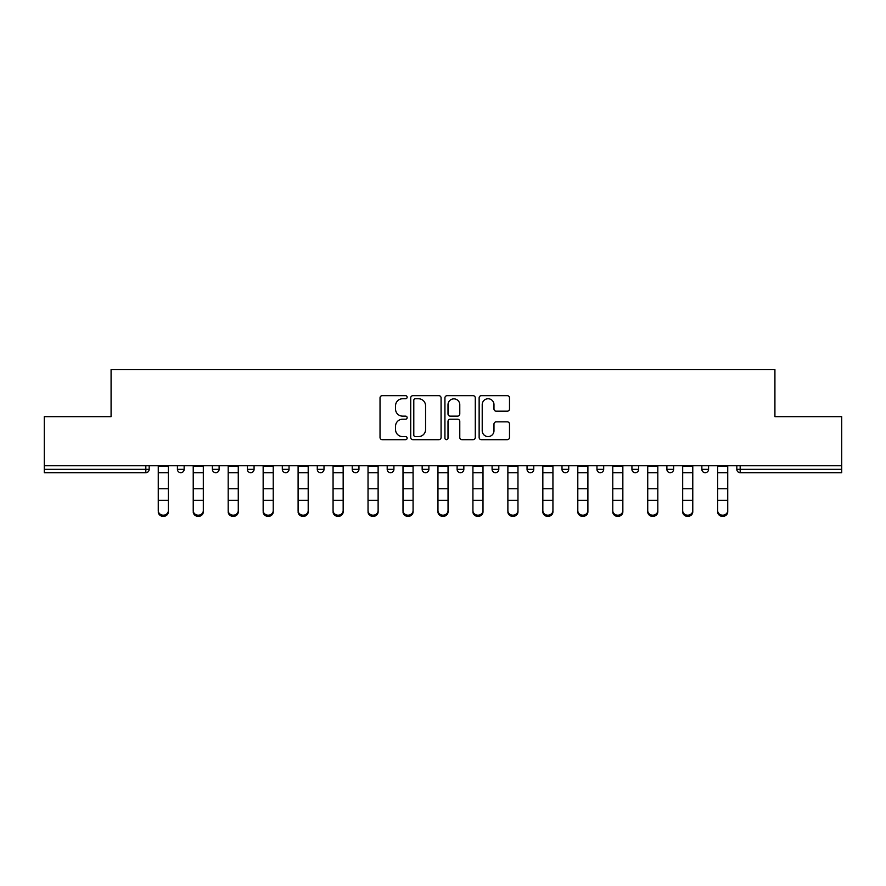 <?xml version="1.0" encoding="UTF-8"?>
<svg xmlns="http://www.w3.org/2000/svg" width="886" height="886" viewBox="0 0 886 886"><rect width="100%" height="100%" fill="white"/><g stroke="black" fill="none" stroke-linecap="round" stroke-linejoin="round"><path stroke-width="1.33" d="M407.139 397.216A1.539 1.539 0 0 0 405.6 395.677L382.231 395.677A2.204 2.204 0 0 0 380.028 397.88L380.028 437.474A2.204 2.204 0 0 0 382.231 439.677L405.6 439.677A1.539 1.539 0 0 0 407.139 438.138A1.539 1.539 0 0 0 405.6 436.599L402.576 436.599A7.044 7.044 0 0 1 395.544 429.555L395.544 426.255A7.044 7.044 0 0 1 402.576 419.211L405.6 419.211A1.539 1.539 0 0 0 407.139 417.671A1.539 1.539 0 0 0 405.6 416.132L402.576 416.132A7.044 7.044 0 0 1 395.544 409.099L395.544 405.799A7.044 7.044 0 0 1 402.576 398.755L405.6 398.755A1.539 1.539 0 0 0 407.139 397.216M507.29 411.182A2.204 2.204 0 0 0 509.494 408.989L509.494 397.88A2.204 2.204 0 0 0 507.29 395.677L481.331 395.677A2.204 2.204 0 0 0 479.138 397.88L479.138 437.474A2.204 2.204 0 0 0 481.331 439.677L507.29 439.677A2.204 2.204 0 0 0 509.494 437.474L509.494 424.051A2.204 2.204 0 0 0 507.29 421.858L496.182 421.858A2.204 2.204 0 0 0 493.978 424.051L493.978 430.707A5.881 5.881 0 0 1 488.097 436.599A5.881 5.881 0 0 1 482.217 430.707L482.217 404.636A5.881 5.881 0 0 1 488.097 398.755A5.881 5.881 0 0 1 493.978 404.636L493.978 408.989A2.204 2.204 0 0 0 496.182 411.182L507.29 411.182M44.3 465.748L44.3 416.664L111.082 416.664L111.082 369.606L774.918 369.606L774.918 416.664L841.7 416.664L841.7 465.748L44.3 465.748L44.3 469.336L145.825 469.336L145.825 465.748M441.073 397.88A2.204 2.204 0 0 0 438.88 395.677L412.92 395.677A2.204 2.204 0 0 0 410.716 397.88L410.716 437.474A2.204 2.204 0 0 0 412.92 439.677L438.88 439.677A2.204 2.204 0 0 0 441.073 437.474L441.073 397.88M447.12 395.677L473.08 395.677A2.204 2.204 0 0 1 475.284 397.88L475.284 437.474A2.204 2.204 0 0 1 473.08 439.677L461.971 439.677A2.204 2.204 0 0 1 459.779 437.474L459.779 421.415A2.204 2.204 0 0 0 457.575 419.211L450.21 419.211A2.204 2.204 0 0 0 448.006 421.415L448.006 438.138A1.539 1.539 0 0 1 446.466 439.677A1.539 1.539 0 0 1 444.927 438.138L444.927 397.88A2.204 2.204 0 0 1 447.12 395.677M145.825 472.692A3.367 3.367 0 0 0 149.18 469.336L145.825 469.336L145.825 472.692A3.367 3.367 0 0 0 149.18 469.336L149.18 465.748L149.18 469.336A3.367 3.367 0 0 1 145.825 472.692L44.3 472.692L44.3 469.336M841.7 465.748L841.7 472.692L740.175 472.692A3.367 3.367 0 0 1 736.82 469.336L736.82 465.748M177.421 465.748L177.421 469.336L177.421 465.748M180.788 472.692A3.367 3.367 0 0 1 177.421 469.336A3.367 3.367 0 0 0 180.788 472.692A3.367 3.367 0 0 0 184.144 469.336L184.144 465.748L184.144 469.336A3.367 3.367 0 0 1 180.788 472.692A3.367 3.367 0 0 1 177.421 469.336L184.144 469.336A3.367 3.367 0 0 1 180.788 472.692M212.385 469.336A3.367 3.367 0 0 0 215.752 472.692A3.367 3.367 0 0 0 219.108 469.336A3.367 3.367 0 0 1 215.752 472.692A3.367 3.367 0 0 0 219.108 469.336L219.108 465.748L219.108 469.336L212.385 469.336A3.367 3.367 0 0 0 215.752 472.692A3.367 3.367 0 0 1 212.385 469.336L212.385 465.748M247.349 465.748L247.349 469.336L247.349 465.748M254.072 465.748L254.072 469.336L254.072 465.748M282.313 465.748L282.313 469.336L282.313 465.748M289.035 465.748L289.035 469.336L289.035 465.748M317.277 465.748L317.277 469.336L317.277 465.748M323.999 465.748L323.999 469.336L323.999 465.748M358.952 465.748L358.952 469.336L352.229 469.336A3.367 3.367 0 0 0 355.596 472.692A3.367 3.367 0 0 1 352.229 469.336L352.229 465.748M387.193 465.748L387.193 469.336L387.193 465.748M393.916 465.748L393.916 469.336L393.916 465.748M422.157 465.748L422.157 469.336L422.157 465.748M428.879 465.748L428.879 469.336A3.367 3.367 0 0 1 425.524 472.692A3.367 3.367 0 0 1 422.157 469.336L428.879 469.336A3.367 3.367 0 0 1 425.524 472.692M457.121 465.748L457.121 469.336L457.121 465.748M463.843 465.748L463.843 469.336L463.843 465.748M492.084 469.336A3.367 3.367 0 0 0 495.44 472.692A3.367 3.367 0 0 0 498.807 469.336A3.367 3.367 0 0 1 495.44 472.692A3.367 3.367 0 0 0 498.807 469.336L498.807 465.748L498.807 469.336L492.084 469.336A3.367 3.367 0 0 0 495.44 472.692A3.367 3.367 0 0 1 492.084 469.336L492.084 465.748M530.404 472.692A3.367 3.367 0 0 0 533.771 469.336L533.771 465.748L533.771 469.336A3.367 3.367 0 0 1 530.404 472.692A3.367 3.367 0 0 1 527.048 469.336L527.048 465.748M562.001 465.748L562.001 469.336L562.001 465.748M568.723 465.748L568.723 469.336L568.723 465.748M596.965 465.748L596.965 469.336L596.965 465.748M603.687 465.748L603.687 469.336L603.687 465.748M638.651 465.748L638.651 469.336A3.367 3.367 0 0 1 635.295 472.692A3.367 3.367 0 0 1 631.928 469.336L631.928 465.748M673.615 465.748L673.615 469.336A3.367 3.367 0 0 1 670.248 472.692A3.367 3.367 0 0 1 666.892 469.336L666.892 465.748M708.578 465.748L708.578 469.336A3.367 3.367 0 0 1 705.212 472.692A3.367 3.367 0 0 1 701.856 469.336L701.856 465.748M250.705 472.692A3.367 3.367 0 0 1 247.349 469.336A3.367 3.367 0 0 0 250.705 472.692A3.367 3.367 0 0 0 254.072 469.336A3.367 3.367 0 0 1 250.705 472.692A3.367 3.367 0 0 1 247.349 469.336L254.072 469.336A3.367 3.367 0 0 1 250.705 472.692M285.669 472.692A3.367 3.367 0 0 1 282.313 469.336A3.367 3.367 0 0 0 285.669 472.692A3.367 3.367 0 0 0 289.035 469.336A3.367 3.367 0 0 1 285.669 472.692A3.367 3.367 0 0 1 282.313 469.336L289.035 469.336A3.367 3.367 0 0 1 285.669 472.692M320.632 472.692A3.367 3.367 0 0 1 317.277 469.336A3.367 3.367 0 0 0 320.632 472.692A3.367 3.367 0 0 0 323.999 469.336A3.367 3.367 0 0 1 320.632 472.692A3.367 3.367 0 0 1 317.277 469.336L323.999 469.336A3.367 3.367 0 0 1 320.632 472.692M355.596 472.692A3.367 3.367 0 0 0 358.952 469.336A3.367 3.367 0 0 1 355.596 472.692A3.367 3.367 0 0 1 352.229 469.336M390.56 472.692A3.367 3.367 0 0 1 387.193 469.336L393.916 469.336A3.367 3.367 0 0 1 390.56 472.692A3.367 3.367 0 0 0 393.916 469.336A3.367 3.367 0 0 1 390.56 472.692M460.476 472.692A3.367 3.367 0 0 1 457.121 469.336A3.367 3.367 0 0 0 460.476 472.692A3.367 3.367 0 0 0 463.843 469.336A3.367 3.367 0 0 1 460.476 472.692A3.367 3.367 0 0 1 457.121 469.336L463.843 469.336M565.368 472.692A3.367 3.367 0 0 1 562.001 469.336L568.723 469.336A3.367 3.367 0 0 1 565.368 472.692A3.367 3.367 0 0 0 568.723 469.336M600.331 472.692A3.367 3.367 0 0 1 596.965 469.336A3.367 3.367 0 0 0 600.331 472.692A3.367 3.367 0 0 0 603.687 469.336A3.367 3.367 0 0 1 600.331 472.692A3.367 3.367 0 0 1 596.965 469.336L603.687 469.336M415.335 398.755A1.539 1.539 0 0 0 413.795 400.295L413.795 435.059A1.539 1.539 0 0 0 415.335 436.599L418.524 436.599A7.044 7.044 0 0 0 425.568 429.555L425.568 405.799A7.044 7.044 0 0 0 418.524 398.755L415.335 398.755M459.779 404.747A5.881 5.881 0 0 0 453.887 398.866A5.881 5.881 0 0 0 448.006 404.747L448.006 413.939A2.204 2.204 0 0 0 450.21 416.132L457.575 416.132A2.204 2.204 0 0 0 459.779 413.939L459.779 404.747M158.262 501.531L158.262 510.602A5.039 4.574 0 0 0 163.301 515.176A5.039 4.574 0 0 0 168.351 510.602L168.351 511.82A5.039 4.574 180 0 1 163.301 516.394A5.039 4.574 180 0 1 158.262 511.82M168.351 501.531L168.351 511.82M168.351 510.602L168.351 465.748M158.262 510.602L158.262 465.748M193.226 501.531L193.226 510.602A5.039 4.574 0 0 0 198.265 515.176A5.039 4.574 0 0 0 203.315 510.602L203.315 511.82A5.039 4.574 180 0 1 198.265 516.394A5.039 4.574 180 0 1 193.226 511.82M203.315 501.531L203.315 511.82M228.189 501.531L228.189 510.602A5.039 4.574 0 0 0 238.268 510.602L238.268 511.82A5.039 4.574 180 0 1 228.189 511.82M238.268 501.531L238.268 511.82M263.153 501.531L263.153 510.602A5.039 4.574 0 0 0 273.231 510.602L273.231 511.82A5.039 4.574 180 0 1 263.153 511.82M273.231 501.531L273.231 511.82M298.106 501.531L298.106 510.602A5.039 4.574 0 0 0 303.156 515.176A5.039 4.574 0 0 0 308.195 510.602L308.195 511.82A5.039 4.574 180 0 1 303.156 516.394A5.039 4.574 180 0 1 298.106 511.82M308.195 501.531L308.195 511.82M333.07 501.531L333.07 510.602A5.039 4.574 0 0 0 338.12 515.176A5.039 4.574 0 0 0 343.159 510.602L343.159 511.82A5.039 4.574 180 0 1 338.12 516.394A5.039 4.574 180 0 1 333.07 511.82M343.159 501.531L343.159 511.82M203.315 510.602L203.315 465.748M193.226 510.602L193.226 465.748M238.268 510.602L238.268 465.748M228.189 510.602L228.189 465.748M273.231 510.602L273.231 465.748M263.153 510.602L263.153 465.748M308.195 510.602L308.195 465.748M298.106 510.602L298.106 465.748M343.159 510.602L343.159 465.748M333.07 510.602L333.07 465.748M368.033 501.531L368.033 510.602A5.039 4.574 0 0 0 373.072 515.176A5.039 4.574 0 0 0 378.123 510.602L378.123 511.82A5.039 4.574 180 0 1 373.072 516.394A5.039 4.574 180 0 1 368.033 511.82M378.123 501.531L378.123 511.82M378.123 510.602L378.123 465.748M368.033 510.602L368.033 465.748M402.997 501.531L402.997 510.602A5.039 4.574 0 0 0 413.075 510.602L413.075 511.82A5.039 4.574 180 0 1 402.997 511.82M413.075 501.531L413.075 511.82M413.075 510.602L413.075 465.748M402.997 510.602L402.997 465.748M437.961 501.531L437.961 510.602A5.039 4.574 0 0 0 448.039 510.602L448.039 511.82A5.039 4.574 180 0 1 437.961 511.82M448.039 501.531L448.039 511.82M448.039 510.602L448.039 465.748M437.961 510.602L437.961 465.748M472.925 501.531L472.925 510.602A5.039 4.574 0 0 0 483.003 510.602L483.003 511.82A5.039 4.574 180 0 1 472.925 511.82M483.003 501.531L483.003 511.82M483.003 510.602L483.003 465.748M472.925 510.602L472.925 465.748M507.877 501.531L507.877 510.602A5.039 4.574 0 0 0 512.928 515.176A5.039 4.574 0 0 0 517.967 510.602L517.967 511.82A5.039 4.574 180 0 1 512.928 516.394A5.039 4.574 180 0 1 507.877 511.82M517.967 501.531L517.967 511.82M517.967 510.602L517.967 465.748M507.877 510.602L507.877 465.748M542.841 501.531L542.841 510.602A5.039 4.574 0 0 0 547.88 515.176A5.039 4.574 0 0 0 552.93 510.602L552.93 511.82A5.039 4.574 180 0 1 547.88 516.394A5.039 4.574 180 0 1 542.841 511.82M552.93 501.531L552.93 511.82M552.93 510.602L552.93 465.748M542.841 510.602L542.841 465.748M577.805 501.531L577.805 510.602A5.039 4.574 0 0 0 582.844 515.176A5.039 4.574 0 0 0 587.894 510.602L587.894 511.82A5.039 4.574 180 0 1 582.844 516.394A5.039 4.574 180 0 1 577.805 511.82M587.894 501.531L587.894 511.82M587.894 510.602L587.894 465.748M577.805 510.602L577.805 465.748M612.769 501.531L612.769 510.602A5.039 4.574 0 0 0 622.847 510.602L622.847 511.82A5.039 4.574 180 0 1 612.769 511.82M622.847 501.531L622.847 511.82M622.847 510.602L622.847 465.748M612.769 510.602L612.769 465.748M647.732 501.531L647.732 510.602A5.039 4.574 0 0 0 657.811 510.602L657.811 511.82A5.039 4.574 180 0 1 647.732 511.82M657.811 501.531L657.811 511.82M657.811 510.602L657.811 465.748M647.732 510.602L647.732 465.748M682.685 501.531L682.685 510.602A5.039 4.574 0 0 0 687.735 515.176A5.039 4.574 0 0 0 692.774 510.602L692.774 511.82A5.039 4.574 180 0 1 687.735 516.394A5.039 4.574 180 0 1 682.685 511.82M692.774 501.531L692.774 511.82M692.774 510.602L692.774 465.748M682.685 510.602L682.685 465.748M717.649 501.531L717.649 510.602A5.039 4.574 0 0 0 722.699 515.176A5.039 4.574 0 0 0 727.738 510.602L727.738 511.82A5.039 4.574 180 0 1 722.699 516.394A5.039 4.574 180 0 1 717.649 511.82M727.738 501.531L727.738 511.82M727.738 510.602L727.738 465.748M717.649 510.602L717.649 465.748M740.175 465.748L740.175 469.336L841.7 469.336M736.82 469.336L740.175 469.336L740.175 472.692M533.771 469.336L527.048 469.336M635.295 472.692A3.367 3.367 0 0 0 638.651 469.336L631.928 469.336M670.248 472.692A3.367 3.367 0 0 0 673.615 469.336L666.892 469.336M705.212 472.692A3.367 3.367 0 0 0 708.578 469.336L701.856 469.336M158.262 488.74L168.351 488.74M158.262 500.302L168.351 500.302M158.262 472.692L168.351 472.692M158.262 466.424L168.351 466.424M193.226 488.74L203.315 488.74M193.226 500.302L203.315 500.302M193.226 472.692L203.315 472.692M193.226 466.424L203.315 466.424M228.189 488.74L238.268 488.74M228.189 500.302L238.268 500.302M228.189 472.692L238.268 472.692M228.189 466.424L238.268 466.424M263.153 488.74L273.231 488.74M263.153 500.302L273.231 500.302M263.153 472.692L273.231 472.692M263.153 466.424L273.231 466.424M298.106 488.74L308.195 488.74M298.106 500.302L308.195 500.302M298.106 472.692L308.195 472.692M298.106 466.424L308.195 466.424M333.07 488.74L343.159 488.74M333.07 500.302L343.159 500.302M333.07 472.692L343.159 472.692M333.07 466.424L343.159 466.424M368.033 488.74L378.123 488.74M368.033 500.302L378.123 500.302M368.033 472.692L378.123 472.692M368.033 466.424L378.123 466.424M402.997 488.74L413.075 488.74M402.997 500.302L413.075 500.302M402.997 472.692L413.075 472.692M402.997 466.424L413.075 466.424M437.961 488.74L448.039 488.74M437.961 500.302L448.039 500.302M437.961 472.692L448.039 472.692M437.961 466.424L448.039 466.424M472.925 488.74L483.003 488.74M472.925 500.302L483.003 500.302M472.925 472.692L483.003 472.692M472.925 466.424L483.003 466.424M507.877 488.74L517.967 488.74M507.877 500.302L517.967 500.302M507.877 472.692L517.967 472.692M507.877 466.424L517.967 466.424M542.841 488.74L552.93 488.74M542.841 500.302L552.93 500.302M542.841 472.692L552.93 472.692M542.841 466.424L552.93 466.424M577.805 488.74L587.894 488.74M577.805 500.302L587.894 500.302M577.805 472.692L587.894 472.692M577.805 466.424L587.894 466.424M612.769 488.74L622.847 488.74M612.769 500.302L622.847 500.302M612.769 472.692L622.847 472.692M612.769 466.424L622.847 466.424M647.732 488.74L657.811 488.74M647.732 500.302L657.811 500.302M647.732 472.692L657.811 472.692M647.732 466.424L657.811 466.424M682.685 488.74L692.774 488.74M682.685 500.302L692.774 500.302M682.685 472.692L692.774 472.692M682.685 466.424L692.774 466.424M717.649 488.74L727.738 488.74M717.649 500.302L727.738 500.302M717.649 472.692L727.738 472.692M717.649 466.424L727.738 466.424"/></g></svg>
